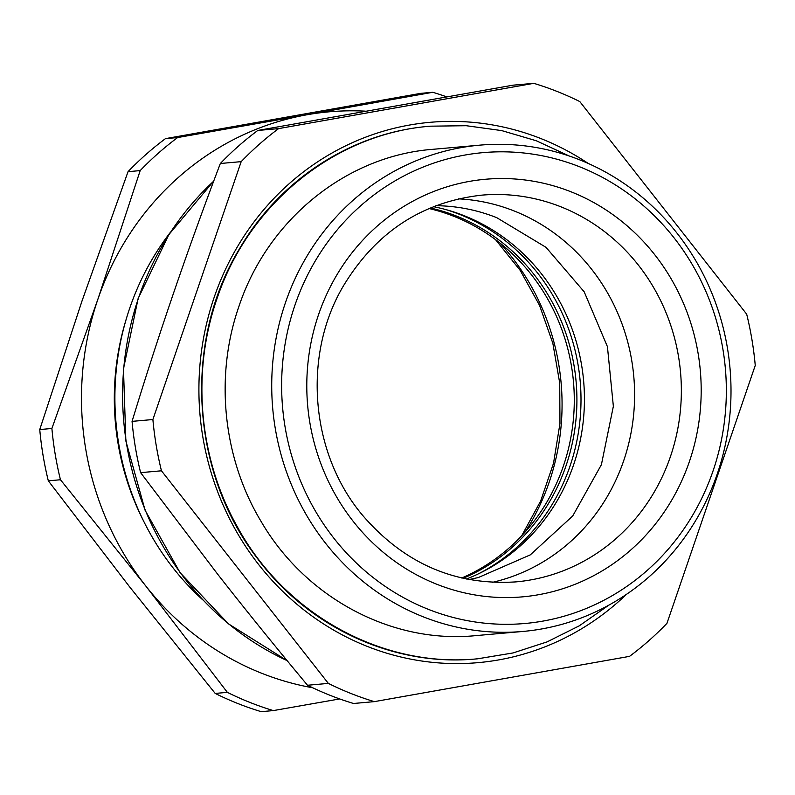 <?xml version="1.0" encoding="UTF-8"?>
<svg xmlns="http://www.w3.org/2000/svg" width="795" height="795" viewBox="0 0 795 795"><rect width="100%" height="100%" fill="white"/><g stroke="black" fill="none" stroke-linecap="round" stroke-linejoin="round"><path stroke-width="1.19" d="M446.392 209.741A195.669 183.983 -95.1 0 1 569.995 466.168A195.669 183.983 -95.1 0 1 478.65 573.732M312.683 687.764A290.602 273.241 -95.1 0 1 145.714 585.895A290.602 273.241 -95.1 0 1 97.845 299.377A290.602 273.241 -95.1 0 1 300.679 115.971A290.602 273.241 -95.1 0 1 307.019 114.758L432.798 92.28A321.597 302.388 -95.1 0 1 446.532 96.801M339.694 698.934L273.341 710.591A321.597 302.388 -95.1 0 1 250.008 702.462A321.597 302.388 -95.1 0 1 227.35 692.356L145.714 585.895L60.46 479.753A321.597 302.388 -95.1 0 1 51.894 428.475L97.845 299.377L140.188 170.597A321.597 302.388 -95.1 0 1 177.613 137.555L307.019 114.758A290.602 273.241 -95.1 0 1 365.322 111.161M432.798 92.28L420.654 93.363L165.469 138.638A321.597 302.388 84.9 0 0 128.045 171.67L82.084 300.768L39.75 429.558A321.597 302.388 84.9 0 0 48.316 480.826L129.953 587.286L215.207 693.429A321.597 302.388 84.9 0 0 237.864 703.535A321.597 302.388 84.9 0 0 261.207 711.664L273.341 710.591M177.613 137.555L165.469 138.638M60.46 479.753L48.316 480.826M227.35 692.356L215.207 693.429M140.188 170.597L128.045 171.67M51.894 428.475L39.75 429.558M125.998 319.938A255.732 240.458 84.9 0 0 143.865 521.6M170.219 232.528A263.473 247.742 84.9 0 0 202.765 599.867M463.058 578.313A194.119 182.532 84.9 0 0 576.882 396.158A194.119 182.532 84.9 0 0 456.509 216.081A194.119 182.532 84.9 0 0 430.244 207.972M428.972 208.519A194.119 182.532 -95.1 0 1 453.875 216.32A194.119 182.532 -95.1 0 1 574.238 395.652A194.119 182.532 -95.1 0 1 461.716 578.005M458.417 198.849A194.119 182.532 -95.1 0 1 588.876 265.848A194.119 182.532 -95.1 0 1 492.403 582.347M257.779 130.459A321.597 302.388 84.9 0 0 220.344 163.492C187.59 249.749 158.165 335.709 132.059 421.37A321.597 302.388 84.9 0 0 140.616 472.647L161.455 470.799L328.345 683.402L307.516 685.25A321.597 302.388 84.9 0 0 330.173 695.357A321.597 302.388 84.9 0 0 353.507 703.486L374.346 701.637L629.531 656.362A321.597 302.388 -95.1 0 0 666.955 623.33L755.25 365.442A321.597 302.388 -95.1 0 0 746.684 314.174L579.794 101.571A321.597 302.388 -95.1 0 0 557.136 91.465A321.597 302.388 -95.1 0 0 533.793 83.336L278.608 128.611L257.779 130.459L512.964 85.184L533.793 83.336M307.516 685.25C275.895 647.349 245.864 610.222 217.413 573.881L140.616 472.647M220.344 163.492L241.183 161.643L152.888 419.531L132.059 421.37M161.455 470.799A321.597 302.388 -95.1 0 1 152.888 419.531M374.346 701.637A321.597 302.388 -95.1 0 1 351.002 693.508A321.597 302.388 -95.1 0 1 328.345 683.402M241.183 161.643A321.597 302.388 -95.1 0 1 278.608 128.611M579.595 159.815A244.105 229.526 84.9 0 0 479.812 145.147A244.105 229.526 84.9 0 0 273.559 354.818A244.105 229.526 84.9 0 0 423.139 616.781A244.105 229.526 84.9 0 0 522.911 631.449A244.105 229.526 84.9 0 0 729.164 421.777A244.105 229.526 84.9 0 0 579.595 159.815M428.247 609.298A236.353 222.242 84.9 0 0 713.045 470.938A236.353 222.242 84.9 0 0 579.734 166.831A236.353 222.242 84.9 0 0 294.935 305.181A236.353 222.242 84.9 0 0 428.247 609.298M466.397 579.038A193.732 182.164 84.9 0 0 584.434 397.977A193.732 182.164 84.9 0 0 464.26 215.743A193.732 182.164 84.9 0 0 433.404 206.67M469.04 579.555L478.342 577.538L530.295 554.87L572.748 515.935L601.398 464.687L613.362 406.295L607.43 346.67L584.196 291.825L546.006 247.325L496.726 217.661A188.455 177.196 84.9 0 0 445.429 206.054A188.455 177.196 84.9 0 0 435.908 205.696M499.687 242.813A228.602 214.958 -95.1 0 1 525.286 531.805M588.26 163.462A271.224 255.026 84.9 0 0 262.956 210.665A271.224 255.026 84.9 0 0 255.026 559.809A271.224 255.026 84.9 0 0 626.44 594.352M429.807 126.236A267.349 251.389 84.9 0 0 429.161 126.296A267.349 251.389 84.9 0 0 428.505 126.355M475.698 658.966A267.349 251.389 84.9 0 0 476.354 658.906A267.349 251.389 84.9 0 0 477.01 658.856M287.124 660.625A286.727 269.604 -95.1 0 1 213.706 181.161M481.601 195.163A194.119 182.532 -95.1 0 1 635.642 261.704A194.119 182.532 -95.1 0 1 668.545 461.875A194.119 182.532 -95.1 0 1 515.866 581.89C455.406 585.726 404.407 563.635 362.858 515.627C310.447 453.915 302.07 355.832 343.261 286.17C375.777 232.279 421.887 201.94 481.601 195.163M651.83 251.111A209.622 197.1 84.9 0 0 373.481 229.487A209.622 197.1 84.9 0 0 356.15 525.008A209.622 197.1 84.9 0 0 634.49 546.632A209.622 197.1 84.9 0 0 651.83 251.111M495.504 239.603L520.208 270.399L539.527 305.33L552.853 343.301L559.73 383.12L559.958 423.536L553.529 463.256L540.64 501.049L521.739 535.701M476.354 658.916C393.744 666.916 308.351 627.553 256.815 557.603C190.383 471.365 183.138 341.095 239.623 248.557C280.088 179.173 352.344 132.586 429.161 126.296M522.911 631.449L475.619 635.642C391.925 643.99 305.449 598.009 260.849 521.033C222.938 457.91 214.561 376.204 238.878 306.582C267.617 219.688 346.372 155.939 432.52 149.341L479.812 145.147M287.204 660.725L228.423 623.827L180.048 572.609L145.127 510.35L125.858 440.967L123.473 368.86L138.111 298.602L168.858 234.624L213.776 180.982M569.18 155.979L536.297 140.765L501.744 130.609L466.238 125.709L430.473 126.176C335.083 133.5 248.288 203.927 216.876 299.049C191.327 372.428 198.81 457.85 236.731 525.684C284.292 614.078 382.296 668.386 477.666 658.797L512.954 652.963L547.059 641.903L579.277 625.824L608.97 605.065"/></g></svg>
